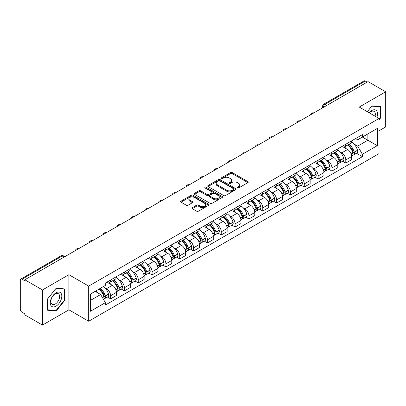 <?xml version="1.0" encoding="UTF-8"?>
<svg xmlns="http://www.w3.org/2000/svg" width="406" height="406" viewBox="0 0 406 406"><rect width="100%" height="100%" fill="white"/><g stroke="black" fill="none" stroke-linecap="round" stroke-linejoin="round"><path stroke-width="0.61" d="M237.434 187.973A0.863 0.497 0 0 0 238.657 187.973L247.904 182.629A1.233 0.71 0 0 0 248.264 182.127A1.233 0.71 0 0 0 247.904 181.624L232.237 172.58A1.233 0.71 0 0 0 230.491 172.58L221.245 177.919A0.863 0.497 0 0 0 220.991 178.27A0.863 0.497 0 0 0 221.245 178.625A0.863 0.497 0 0 0 222.463 178.625L223.66 177.929A3.938 2.274 0 0 1 229.233 177.929L230.537 178.686A3.938 2.274 0 0 1 231.689 180.294A3.938 2.274 0 0 1 230.537 181.903L229.339 182.593A0.863 0.497 0 0 0 229.085 182.944A0.863 0.497 0 0 0 229.339 183.299A0.863 0.497 0 0 0 230.557 183.299L231.755 182.609A3.938 2.274 0 0 1 237.327 182.609L238.632 183.36A3.938 2.274 0 0 1 239.789 184.969A3.938 2.274 0 0 1 238.632 186.577L237.434 187.267A0.863 0.497 0 0 0 237.185 187.618A0.863 0.497 0 0 0 237.434 187.973L237.434 187.267M192.277 207.659A1.233 0.71 0 0 0 191.916 208.161A1.233 0.71 0 0 0 192.277 208.664L196.671 211.206A1.233 0.71 0 0 0 198.412 211.206L208.689 205.274A1.233 0.71 0 0 0 209.049 204.771A1.233 0.71 0 0 0 208.689 204.269L193.017 195.22A1.233 0.71 0 0 0 191.277 195.22L181.005 201.153A1.233 0.71 0 0 0 180.645 201.655A1.233 0.71 0 0 0 181.005 202.158L186.313 205.223A1.233 0.71 0 0 0 188.054 205.223L192.449 202.685A1.233 0.71 0 0 0 192.809 202.183A1.233 0.71 0 0 0 192.449 201.68L189.815 200.158A3.294 1.903 0 0 1 188.851 198.813A3.294 1.903 0 0 1 190.886 197.057A3.294 1.903 0 0 1 194.474 197.468L204.791 203.426A3.294 1.903 0 0 1 205.756 204.771A3.294 1.903 0 0 1 203.721 206.527A3.294 1.903 0 0 1 200.133 206.116L198.412 205.121A1.233 0.71 0 0 0 196.671 205.121L192.277 207.659L192.277 208.664M88.681 286.113L68.903 274.695L42.473 289.955L24.822 279.764L368.049 81.606L385.7 91.797L359.269 107.052L379.047 118.471L88.681 286.113L88.681 321.242L379.047 153.6L379.047 118.471M223.747 195.575A1.233 0.71 0 0 0 225.487 195.575L235.759 189.643A1.233 0.71 0 0 0 236.119 189.14A1.233 0.71 0 0 0 235.759 188.638L220.093 179.589A1.233 0.71 0 0 0 218.352 179.589L208.075 185.522A1.233 0.71 0 0 0 207.715 186.024A1.233 0.71 0 0 0 208.075 186.527L223.747 195.575M205.421 188.156A0.863 0.497 0 0 1 206.294 188.277L206.294 187.257L222.224 196.453A1.233 0.71 0 0 1 222.584 196.956A1.233 0.71 0 0 1 222.224 197.458L211.952 203.391A1.233 0.71 0 0 1 210.212 203.391L194.54 194.342L198.935 191.825L198.935 190.8L194.54 193.337A1.233 0.71 0 0 0 194.18 193.84A1.233 0.71 0 0 0 194.54 194.342L194.54 193.337M198.935 191.825A1.233 0.71 0 0 1 200.676 191.825L200.676 190.8A1.233 0.71 0 0 0 198.935 190.8M200.676 190.8L207.035 194.469A1.233 0.71 0 0 0 208.775 194.469L211.688 192.784A1.233 0.71 0 0 0 212.049 192.282A1.233 0.71 0 0 0 211.688 191.779L205.076 187.958A0.863 0.497 0 0 1 204.822 187.608A0.863 0.497 0 0 1 205.355 187.146A0.863 0.497 0 0 1 206.294 187.257M42.473 289.955L42.473 325.084L24.822 314.894L24.822 313.868L22.076 312.28A2.507 1.446 -120 0 1 20.3 309.21L20.3 280.226A2.507 1.446 -120 0 1 20.818 279.079L60.996 255.881A2.507 1.446 60 0 1 62.25 256.008L22.076 279.201A2.507 1.446 -120 0 0 20.818 279.079M379.047 130.762L385.7 126.921L385.7 91.797M42.473 325.084L68.903 309.824L88.681 321.242M24.822 279.764L24.822 280.79L22.076 279.201M326.987 105.311L325.125 104.235A2.507 1.446 60 0 0 323.871 104.114L364.045 80.916A2.507 1.446 60 0 1 365.304 81.043L325.125 104.235A2.507 1.446 120 0 0 323.354 107.311L323.354 107.412M367.166 82.119L365.304 81.043M345.79 144.226A5.77 3.329 60 0 1 344.592 146.82L350.449 143.44A5.77 3.329 -120 0 0 351.642 140.846M340.233 152.032L341.71 152.884A5.77 3.329 60 0 1 345.79 159.949L351.642 156.569A5.77 3.329 -120 0 0 347.561 149.504L343.374 147.084M351.642 156.569L351.642 159.69L345.79 163.07L342.613 161.238M344.592 146.82A5.77 3.329 60 0 1 341.756 146.556M345.79 159.949L345.79 163.07M331.956 152.214A5.77 3.329 60 0 1 330.758 154.808L336.615 151.428A5.77 3.329 -120 0 0 337.807 148.835M328.779 169.226L331.956 171.058L337.807 167.678L337.807 164.557A5.77 3.329 -120 0 0 333.727 157.492L329.54 155.072M330.758 154.808A5.77 3.329 60 0 1 327.921 154.544M326.399 160.02L327.875 160.867A5.77 3.329 60 0 1 331.956 167.937L331.956 171.058M318.116 160.203A5.77 3.329 60 0 1 316.924 162.796L322.775 159.416A5.77 3.329 -120 0 0 323.973 156.823M314.944 177.214L318.116 179.046L323.973 175.666L323.973 172.545A5.77 3.329 -120 0 0 319.892 165.481L315.701 163.06M316.924 162.796A5.77 3.329 60 0 1 314.082 162.532M312.564 168.008L314.041 168.855A5.77 3.329 60 0 1 318.116 175.925L318.116 179.046M304.282 168.191A5.77 3.329 60 0 1 303.089 170.784L308.941 167.404A5.77 3.329 -120 0 0 310.138 164.811M301.11 185.202L304.282 187.034L310.138 183.654L310.138 180.533A5.77 3.329 -120 0 0 306.058 173.469L301.866 171.048M303.089 170.784A5.77 3.329 60 0 1 300.247 170.52M298.73 175.996L300.201 176.843A5.77 3.329 60 0 1 304.282 183.913L304.282 187.034M290.447 176.179A5.77 3.329 60 0 1 289.255 178.772L295.106 175.392A5.77 3.329 -120 0 0 296.299 172.799M287.275 193.19L290.447 195.022L296.299 191.642L296.299 188.521A5.77 3.329 -120 0 0 292.224 181.452L288.032 179.036M289.255 178.772A5.77 3.329 60 0 1 286.413 178.508M284.89 183.979L286.367 184.831A5.77 3.329 60 0 1 290.447 191.901L290.447 195.022M276.613 184.167A5.77 3.329 60 0 1 275.415 186.76L281.272 183.38A5.77 3.329 -120 0 0 282.464 180.787M273.436 201.178L276.613 203.01L282.464 199.63L282.464 196.509A5.77 3.329 -120 0 0 278.384 189.44L274.197 187.024M275.415 186.76A5.77 3.329 60 0 1 272.578 186.496M271.056 191.967L272.533 192.82A5.77 3.329 60 0 1 276.613 199.889L276.613 203.01M262.778 192.155A5.77 3.329 60 0 1 261.581 194.743L267.437 191.368A5.77 3.329 -120 0 0 268.63 188.775M259.601 209.166L262.778 210.998L268.63 207.618L268.63 204.497A5.77 3.329 -120 0 0 264.55 197.428L260.363 195.012M261.581 194.743A5.77 3.329 60 0 1 258.744 194.484M257.221 199.955L258.698 200.808A5.77 3.329 60 0 1 262.778 207.877L262.778 210.998M248.939 200.143A5.77 3.329 60 0 1 247.746 202.731L253.598 199.356A5.77 3.329 -120 0 0 254.795 196.763M245.767 217.154L248.939 218.986L254.795 215.606L254.795 212.485A5.77 3.329 -120 0 0 250.715 205.416L246.523 203M247.746 202.731A5.77 3.329 60 0 1 244.904 202.472M243.387 207.943L244.864 208.796A5.77 3.329 60 0 1 248.939 215.865L248.939 218.986M235.104 208.131A5.77 3.329 60 0 1 233.912 210.719L239.763 207.344A5.77 3.329 -120 0 0 240.961 204.751M231.933 225.142L235.104 226.974L240.961 223.594L240.961 220.473A5.77 3.329 -120 0 0 236.881 213.404L232.689 210.988M233.912 210.719A5.77 3.329 60 0 1 231.07 210.46M229.552 215.931L231.024 216.784A5.77 3.329 60 0 1 235.104 223.853L235.104 226.974M221.27 216.119A5.77 3.329 60 0 1 220.077 218.707L225.929 215.327A5.77 3.329 -120 0 0 227.121 212.739M218.098 233.13L221.27 234.962L227.121 231.582L227.121 228.461A5.77 3.329 -120 0 0 223.046 221.392L218.854 218.976M220.077 218.707A5.77 3.329 60 0 1 217.235 218.448M215.713 223.919L217.19 224.772A5.77 3.329 60 0 1 221.27 231.841L221.27 234.962M207.436 224.107A5.77 3.329 60 0 1 206.238 226.695L212.094 223.315A5.77 3.329 -120 0 0 213.287 220.727M204.259 241.118L207.436 242.95L213.287 239.57L213.287 236.449A5.77 3.329 -120 0 0 209.207 229.38L205.02 226.964M206.238 226.695A5.77 3.329 60 0 1 203.401 226.436M201.878 231.907L203.355 232.76A5.77 3.329 60 0 1 207.436 239.829L207.436 242.95M193.601 232.095A5.77 3.329 60 0 1 192.403 234.683L198.26 231.303A5.77 3.329 -120 0 0 199.453 228.715M190.424 249.106L193.601 250.938L199.453 247.558L199.453 244.437A5.77 3.329 -120 0 0 195.372 237.368L191.185 234.952M192.403 234.683A5.77 3.329 60 0 1 189.561 234.424M188.044 239.895L189.521 240.748A5.77 3.329 60 0 1 193.601 247.817L193.601 250.938M179.762 240.083A5.77 3.329 60 0 1 178.569 242.671L184.42 239.291A5.77 3.329 -120 0 0 185.618 236.703M176.59 257.094L179.762 258.926L185.618 255.547L185.618 252.425A5.77 3.329 -120 0 0 181.538 245.356L177.346 242.94M178.569 242.671A5.77 3.329 60 0 1 175.727 242.412M174.21 247.883L175.681 248.736A5.77 3.329 60 0 1 179.762 255.8L179.762 258.926M165.927 248.071A5.77 3.329 60 0 1 164.734 250.659L170.586 247.279A5.77 3.329 -120 0 0 171.779 244.691M162.755 265.082L165.927 266.915L171.784 263.535L171.784 260.413A5.77 3.329 -120 0 0 167.703 253.344L163.511 250.928M164.734 250.659A5.77 3.329 60 0 1 161.892 250.4M160.37 255.871L161.847 256.724A5.77 3.329 60 0 1 165.927 263.788L165.927 266.915M152.093 256.059A5.77 3.329 60 0 1 150.895 258.647L156.752 255.267A5.77 3.329 -120 0 0 157.944 252.679M148.916 273.071L152.093 274.903L157.944 271.523L157.944 268.396A5.77 3.329 -120 0 0 153.864 261.332L149.677 258.911M150.895 258.647A5.77 3.329 60 0 1 148.058 258.389M146.536 263.859L148.012 264.712A5.77 3.329 60 0 1 152.093 271.776L152.093 274.903M138.258 264.047A5.77 3.329 60 0 1 137.061 266.635L142.917 263.255A5.77 3.329 -120 0 0 144.11 260.667M135.081 281.059L138.258 282.891L144.11 279.511L144.11 276.385A5.77 3.329 -120 0 0 140.029 269.32L135.843 266.899M137.061 266.635A5.77 3.329 60 0 1 134.224 266.377M132.701 271.847L134.178 272.7A5.77 3.329 60 0 1 138.258 279.764L138.258 282.891M124.419 272.035A5.77 3.329 60 0 1 123.226 274.623L129.078 271.244A5.77 3.329 -120 0 0 130.275 268.655M121.247 289.047L124.424 290.879L130.275 287.499L130.275 284.373A5.77 3.329 -120 0 0 126.195 277.308L122.003 274.887M123.226 274.623A5.77 3.329 60 0 1 120.384 274.365M118.867 279.835L120.343 280.688A5.77 3.329 60 0 1 124.424 287.752L124.424 290.879M110.584 280.023A5.77 3.329 60 0 1 109.392 282.612L115.243 279.232A5.77 3.329 -120 0 0 116.441 276.643M107.412 297.035L110.584 298.867L116.441 295.487L116.441 292.361A5.77 3.329 -120 0 0 112.36 285.296L108.169 282.875M109.392 282.612A5.77 3.329 60 0 1 106.55 282.353M105.032 287.824L106.504 288.676A5.77 3.329 60 0 1 110.584 295.741L110.584 298.867M355.59 138.568L357.676 139.776L377.275 128.458L367.872 133.884L367.872 140.232L357.676 146.124L354.068 144.044M90.452 300.399L100.652 294.512L105.352 302.653L90.452 311.255L90.452 294.051L105.352 285.448L105.352 283.043L362.375 134.655L362.375 137.061L377.275 145.663L362.375 154.265L357.676 146.124M377.275 128.458L377.275 145.663M105.352 302.653L105.352 305.063L362.375 156.67L362.375 154.265M379.047 119.882L380.513 118.06L380.513 106.646L371.952 105.885L367.288 111.686M68.903 274.695L68.903 309.824M47.659 310.23L56.221 310.996L64.777 300.349L64.777 288.935L56.221 288.169L47.659 298.816L47.659 310.23M100.652 294.512L95.151 291.341M356.453 153.25L362.375 156.67M380.067 117.801L380.513 118.06M55.312 310.473L56.221 310.996M64.336 300.09L64.777 300.349M237.779 188.095L238.632 187.602A3.938 2.274 0 0 0 239.789 185.994L239.789 184.969M231.689 180.294L231.689 181.32A3.938 2.274 0 0 1 230.537 182.928L229.684 183.421M247.888 182.639L232.237 173.606A1.233 0.71 0 0 0 230.491 173.606L221.59 178.747M235.744 189.653L220.093 180.614A1.233 0.71 0 0 0 218.352 180.614L208.095 186.537M233.582 189.49A0.863 0.497 0 0 0 233.836 189.14A0.863 0.497 0 0 0 233.582 188.79L219.829 180.848A0.863 0.497 0 0 0 218.611 180.848L217.347 181.573A3.938 2.274 0 0 0 216.195 183.182A3.938 2.274 0 0 0 217.347 184.791L226.751 190.221A3.938 2.274 0 0 0 232.323 190.221L233.582 189.49L233.582 190.515A0.863 0.497 0 0 0 233.836 190.165L233.836 189.14M216.195 183.182L216.195 184.207A3.938 2.274 0 0 0 217.347 185.816L217.347 184.791M233.582 190.515L232.323 191.246A3.938 2.274 0 0 1 226.751 191.246L217.347 185.816M200.676 191.825L207.035 195.494A1.233 0.71 0 0 0 208.775 195.494L211.688 193.809A1.233 0.71 0 0 0 212.049 193.307L212.049 192.282M206.294 188.277L222.209 197.468M213.627 198.275A3.294 1.903 0 0 0 217.215 198.686A3.294 1.903 0 0 0 219.25 196.93A3.294 1.903 0 0 0 218.286 195.585L214.652 193.489A1.233 0.71 0 0 0 212.906 193.489L209.993 195.169A1.233 0.71 0 0 0 209.633 195.672A1.233 0.71 0 0 0 209.993 196.174L213.627 198.275L213.627 199.3A3.294 1.903 0 0 0 217.215 199.711A3.294 1.903 0 0 0 219.25 197.955L219.25 196.93M209.633 195.672L209.633 196.697A1.233 0.71 0 0 0 209.993 197.199L209.993 196.174M213.627 199.3L209.993 197.199M205.756 204.771L205.756 205.796A3.294 1.903 0 0 1 203.721 207.552A3.294 1.903 0 0 1 200.133 207.141L198.412 206.146A1.233 0.71 0 0 0 196.671 206.146L192.292 208.674M188.851 198.813L188.851 199.838A3.294 1.903 0 0 0 189.815 201.183L189.815 200.158M192.449 201.68L192.449 202.685L189.815 201.183M208.669 205.284L193.017 196.245A1.233 0.71 0 0 0 191.277 196.245L181.02 202.168M347.967 144.871A7.902 4.562 60 0 1 348.008 144.896A7.902 4.562 60 0 1 353.205 151.986L353.25 152.148A1.538 0.888 60 0 1 353.012 153.356A1.538 0.888 60 0 1 352.976 153.372M347.622 145.069A9.531 5.501 60 0 1 352.86 152.935L352.905 153.098A3.167 1.827 60 0 1 352.408 155.584L351.621 156.041M352.946 154.884A3.167 1.827 -120 0 0 353.824 154.767A3.167 1.827 -120 0 0 354.326 152.28L354.281 152.118A9.531 5.501 -120 0 0 349.038 144.252M351.525 141.861A9.531 5.501 60 0 1 357.519 150.245L357.564 150.413A3.167 1.827 60 0 1 357.062 152.9L353.824 154.767M344.369 146.931A9.531 5.501 60 0 1 346.359 148.809M350.997 148.819L352.21 149.525M376.915 117.243A8.15 4.705 120 0 0 376.768 110.98A8.15 4.705 120 0 0 369.166 112.766M375.048 116.162A6.171 3.563 120 0 0 374.748 112.026A6.171 3.563 120 0 0 374.053 111.381A6.171 3.563 120 0 0 369.414 112.909M367.308 111.696L371.774 106.133L380.067 106.874L380.067 117.933L379.047 119.202M379.519 106.56L380.067 106.874M61.032 293.269A8.15 4.705 120 0 0 53.161 295.38A8.15 4.705 120 0 0 51.049 305.693A8.15 4.705 120 0 0 58.926 303.581A8.15 4.705 120 0 0 61.032 293.269M59.012 294.309A6.171 3.563 120 0 0 58.322 293.67A6.171 3.563 120 0 0 52.577 296.547A6.171 3.563 120 0 0 51.455 303.713A6.171 3.563 120 0 0 52.146 304.358A6.171 3.563 120 0 0 57.891 301.475A6.171 3.563 120 0 0 59.012 294.309M56.043 310.534L47.751 309.793L47.751 298.74L56.043 288.422L64.336 289.163L64.336 300.222L56.043 310.534M63.783 288.849L64.336 289.163M334.133 152.859A7.902 4.562 60 0 1 334.174 152.884A7.902 4.562 60 0 1 339.37 159.974L339.416 160.137A1.538 0.888 60 0 1 339.172 161.344A1.538 0.888 60 0 1 339.142 161.36M333.788 153.057A9.531 5.501 60 0 1 339.025 160.923L339.071 161.086A3.167 1.827 60 0 1 338.568 163.572L337.782 164.029M339.111 162.872A3.167 1.827 -120 0 0 339.989 162.755A3.167 1.827 -120 0 0 340.492 160.268L340.441 160.106A9.531 5.501 -120 0 0 335.204 152.24M337.685 149.85A9.531 5.501 60 0 1 343.679 158.233L343.73 158.401A3.167 1.827 60 0 1 343.227 160.888L339.989 162.755M330.535 154.919A9.531 5.501 60 0 1 332.524 156.797M337.158 156.807L338.376 157.513M320.298 160.847A7.902 4.562 60 0 1 320.334 160.867A7.902 4.562 60 0 1 325.536 167.962L325.582 168.125A1.538 0.888 60 0 1 325.338 169.332A1.538 0.888 60 0 1 325.302 169.348M319.948 161.045A9.531 5.501 60 0 1 325.191 168.911L325.236 169.074A3.167 1.827 60 0 1 324.734 171.56L323.947 172.017M325.277 170.86A3.167 1.827 -120 0 0 326.155 170.743A3.167 1.827 -120 0 0 326.652 168.257L326.607 168.094A9.531 5.501 -120 0 0 321.369 160.228M323.851 157.838A9.531 5.501 60 0 1 329.845 166.221L329.89 166.389A3.167 1.827 60 0 1 329.393 168.876L326.155 170.743M316.7 162.902A9.531 5.501 60 0 1 318.69 164.785M323.323 164.795L324.541 165.501M306.459 168.835A7.902 4.562 60 0 1 306.5 168.855A7.902 4.562 60 0 1 311.701 175.95L311.747 176.113A1.538 0.888 60 0 1 311.503 177.32A1.538 0.888 60 0 1 311.468 177.336M306.114 169.033A9.531 5.501 60 0 1 311.351 176.899L311.402 177.062A3.167 1.827 60 0 1 310.9 179.548L310.113 180.005M311.443 178.848A3.167 1.827 -120 0 0 312.321 178.731A3.167 1.827 -120 0 0 312.818 176.245L312.772 176.082A9.531 5.501 -120 0 0 307.535 168.216M310.017 165.826A9.531 5.501 60 0 1 316.01 174.21L316.056 174.377A3.167 1.827 60 0 1 315.558 176.864L312.321 178.731M302.866 170.89A9.531 5.501 60 0 1 304.855 172.773M309.489 172.783L310.707 173.489M292.624 176.823A7.902 4.562 60 0 1 292.665 176.843A7.902 4.562 60 0 1 297.862 183.938L297.913 184.101A1.538 0.888 60 0 1 297.669 185.309A1.538 0.888 60 0 1 297.634 185.324M292.279 177.021A9.531 5.501 60 0 1 297.517 184.887L297.562 185.05A3.167 1.827 60 0 1 297.065 187.536L296.278 187.993M297.608 186.836A3.167 1.827 -120 0 0 298.481 186.719A3.167 1.827 -120 0 0 298.983 184.233L298.938 184.07A9.531 5.501 -120 0 0 293.7 176.204M296.182 173.814A9.531 5.501 60 0 1 302.176 182.198L302.221 182.365A3.167 1.827 60 0 1 301.719 184.852L298.481 186.719M289.026 178.879A9.531 5.501 60 0 1 291.021 180.761M295.654 180.771L296.867 181.477M278.79 184.811A7.902 4.562 60 0 1 278.831 184.831A7.902 4.562 60 0 1 284.027 191.926L284.073 192.089A1.538 0.888 60 0 1 283.835 193.297A1.538 0.888 60 0 1 283.799 193.312M278.445 185.009A9.531 5.501 60 0 1 283.682 192.875L283.728 193.038A3.167 1.827 60 0 1 283.231 195.525L282.439 195.981M283.769 194.824A3.167 1.827 -120 0 0 284.647 194.707A3.167 1.827 -120 0 0 285.149 192.221L285.103 192.058A9.531 5.501 -120 0 0 279.861 184.192M282.348 181.802A9.531 5.501 60 0 1 288.336 190.186L288.387 190.353A3.167 1.827 60 0 1 287.884 192.84L284.647 194.707M275.192 186.867A9.531 5.501 60 0 1 277.181 188.749M281.82 188.76L283.033 189.46M264.956 192.799A7.902 4.562 60 0 1 264.996 192.82A7.902 4.562 60 0 1 270.193 199.914L270.239 200.077A1.538 0.888 60 0 1 269.995 201.285A1.538 0.888 60 0 1 269.965 201.3M264.61 192.997A9.531 5.501 60 0 1 269.848 200.863L269.894 201.026A3.167 1.827 60 0 1 269.391 203.513L268.605 203.969M269.934 202.812A3.167 1.827 -120 0 0 270.812 202.695A3.167 1.827 -120 0 0 271.315 200.209L271.264 200.046A9.531 5.501 -120 0 0 266.026 192.18M268.508 189.79A9.531 5.501 60 0 1 274.502 198.174L274.547 198.341A3.167 1.827 60 0 1 274.05 200.823L270.812 202.695M261.357 194.855A9.531 5.501 60 0 1 263.347 196.737M267.98 196.748L269.198 197.448M251.116 200.787A7.902 4.562 60 0 1 251.157 200.808A7.902 4.562 60 0 1 256.359 207.897L256.404 208.065A1.538 0.888 60 0 1 256.161 209.268A1.538 0.888 60 0 1 256.125 209.288M250.771 200.985A9.531 5.501 60 0 1 256.013 208.851L256.059 209.014A3.167 1.827 60 0 1 255.557 211.501L254.77 211.957M256.1 210.8A3.167 1.827 -120 0 0 256.978 210.684A3.167 1.827 -120 0 0 257.475 208.197L257.429 208.029A9.531 5.501 -120 0 0 252.192 200.168M254.674 197.778A9.531 5.501 60 0 1 260.667 206.162L260.713 206.324A3.167 1.827 60 0 1 260.216 208.811L256.978 210.684M247.523 202.843A9.531 5.501 60 0 1 249.512 204.725M254.146 204.736L255.364 205.436M237.282 208.775A7.902 4.562 60 0 1 237.322 208.796A7.902 4.562 60 0 1 242.524 215.885L242.57 216.053A1.538 0.888 60 0 1 242.326 217.256A1.538 0.888 60 0 1 242.291 217.276M236.937 208.973A9.531 5.501 60 0 1 242.174 216.84L242.225 217.002A3.167 1.827 60 0 1 241.722 219.489L240.936 219.945M242.265 218.788A3.167 1.827 -120 0 0 243.143 218.672A3.167 1.827 -120 0 0 243.641 216.185L243.595 216.017A9.531 5.501 -120 0 0 238.358 208.156M240.839 205.766A9.531 5.501 60 0 1 246.833 214.15L246.878 214.312A3.167 1.827 60 0 1 246.376 216.799L243.143 218.672M233.689 210.831A9.531 5.501 60 0 1 235.678 212.714M240.311 212.724L241.524 213.424M223.447 216.763A7.902 4.562 60 0 1 223.488 216.784A7.902 4.562 60 0 1 228.685 223.873L228.735 224.041A1.538 0.888 60 0 1 228.492 225.244A1.538 0.888 60 0 1 228.456 225.264M223.102 216.961A9.531 5.501 60 0 1 228.339 224.828L228.385 224.99A3.167 1.827 60 0 1 227.888 227.477L227.101 227.933M228.426 226.776A3.167 1.827 -120 0 0 229.304 226.66A3.167 1.827 -120 0 0 229.806 224.173L229.76 224.005A9.531 5.501 -120 0 0 224.523 216.144M227.005 213.754A9.531 5.501 60 0 1 232.998 222.138L233.044 222.3A3.167 1.827 60 0 1 232.542 224.787L229.304 226.66M219.849 218.819A9.531 5.501 60 0 1 221.843 220.697M226.477 220.712L227.69 221.412M209.613 224.751A7.902 4.562 60 0 1 209.653 224.772A7.902 4.562 60 0 1 214.85 231.862L214.896 232.029A1.538 0.888 60 0 1 214.657 233.232A1.538 0.888 60 0 1 214.622 233.252M209.268 224.949A9.531 5.501 60 0 1 214.505 232.816L214.551 232.978A3.167 1.827 60 0 1 214.053 235.465L213.262 235.922M214.591 234.764A3.167 1.827 -120 0 0 215.469 234.648A3.167 1.827 -120 0 0 215.972 232.161L215.926 231.993A9.531 5.501 -120 0 0 210.684 224.132M213.17 221.742A9.531 5.501 60 0 1 219.159 230.126L219.21 230.288A3.167 1.827 60 0 1 218.707 232.775L215.469 234.648M206.015 226.807A9.531 5.501 60 0 1 208.004 228.685M212.642 228.7L213.855 229.4M195.778 232.739A7.902 4.562 60 0 1 195.814 232.76A7.902 4.562 60 0 1 201.016 239.85L201.061 240.017A1.538 0.888 60 0 1 200.818 241.22A1.538 0.888 60 0 1 200.782 241.24M195.433 232.937A9.531 5.501 60 0 1 200.671 240.804L200.716 240.966A3.167 1.827 60 0 1 200.214 243.453L199.427 243.91M200.757 242.752A3.167 1.827 -120 0 0 201.635 242.636A3.167 1.827 -120 0 0 202.137 240.149L202.086 239.982A9.531 5.501 -120 0 0 196.849 232.12M199.331 229.73A9.531 5.501 60 0 1 205.324 238.114L205.37 238.276A3.167 1.827 60 0 1 204.873 240.763L201.635 242.636M192.18 234.795A9.531 5.501 60 0 1 194.169 236.673M198.803 236.688L200.021 237.388M181.939 240.728A7.902 4.562 60 0 1 181.979 240.748A7.902 4.562 60 0 1 187.181 247.838L187.227 248.005A1.538 0.888 60 0 1 186.983 249.208A1.538 0.888 60 0 1 186.948 249.228M181.594 240.925A9.531 5.501 60 0 1 186.836 248.792L186.882 248.954A3.167 1.827 60 0 1 186.379 251.441L185.593 251.898M186.922 250.741A3.167 1.827 -120 0 0 187.8 250.624A3.167 1.827 -120 0 0 188.298 248.137L188.252 247.97A9.531 5.501 -120 0 0 183.015 240.108M185.496 237.718A9.531 5.501 60 0 1 191.49 246.102L191.536 246.264A3.167 1.827 60 0 1 191.038 248.751L187.8 250.624M178.346 242.783A9.531 5.501 60 0 1 180.335 244.661M184.969 244.676L186.187 245.376M168.104 248.716A7.902 4.562 60 0 1 168.145 248.736A7.902 4.562 60 0 1 173.347 255.826L173.392 255.993A1.538 0.888 60 0 1 173.149 257.196A1.538 0.888 60 0 1 173.113 257.216M167.759 248.914A9.531 5.501 60 0 1 172.997 256.78L173.042 256.942A3.167 1.827 60 0 1 172.545 259.429L171.758 259.886M173.088 258.729A3.167 1.827 -120 0 0 173.966 258.612A3.167 1.827 -120 0 0 174.463 256.125L174.418 255.958A9.531 5.501 -120 0 0 169.18 248.091M171.662 245.706A9.531 5.501 60 0 1 177.655 254.09L177.701 254.252A3.167 1.827 60 0 1 177.199 256.739L173.966 258.612M164.506 250.771A9.531 5.501 60 0 1 166.501 252.649M171.134 252.664L172.347 253.364M154.27 256.704A7.902 4.562 60 0 1 154.31 256.724A7.902 4.562 60 0 1 159.507 263.814L159.553 263.981A1.538 0.888 60 0 1 159.314 265.184A1.538 0.888 60 0 1 159.279 265.204M153.925 256.902A9.531 5.501 60 0 1 159.162 264.768L159.208 264.93A3.167 1.827 60 0 1 158.71 267.417L157.924 267.869M159.248 266.717A3.167 1.827 -120 0 0 160.126 266.595A3.167 1.827 -120 0 0 160.629 264.108L160.583 263.946A9.531 5.501 -120 0 0 155.341 256.079M157.827 253.694A9.531 5.501 60 0 1 163.821 262.078L163.867 262.24A3.167 1.827 60 0 1 163.364 264.727L160.126 266.595M150.672 258.759A9.531 5.501 60 0 1 152.661 260.637M157.3 260.652L158.513 261.352M140.435 264.692A7.902 4.562 60 0 1 140.476 264.712A7.902 4.562 60 0 1 145.673 271.802L145.718 271.964A1.538 0.888 60 0 1 145.475 273.172A1.538 0.888 60 0 1 145.444 273.192M140.09 264.89A9.531 5.501 60 0 1 145.328 272.756L145.373 272.918A3.167 1.827 60 0 1 144.871 275.405L144.084 275.857M145.414 274.705A3.167 1.827 -120 0 0 146.292 274.583A3.167 1.827 -120 0 0 146.794 272.096L146.744 271.934A9.531 5.501 -120 0 0 141.506 264.067M143.993 261.682A9.531 5.501 60 0 1 149.981 270.066L150.032 270.229A3.167 1.827 60 0 1 149.53 272.715L146.292 274.583M136.837 266.747A9.531 5.501 60 0 1 138.827 268.625M143.46 268.64L144.678 269.34M126.601 272.675A7.902 4.562 60 0 1 126.636 272.7A7.902 4.562 60 0 1 131.838 279.79L131.884 279.952A1.538 0.888 60 0 1 131.64 281.16A1.538 0.888 60 0 1 131.605 281.18M126.251 272.878A9.531 5.501 60 0 1 131.493 280.744L131.539 280.906A3.167 1.827 60 0 1 131.036 283.393L130.25 283.845M131.58 282.693A3.167 1.827 -120 0 0 132.457 282.571A3.167 1.827 -120 0 0 132.955 280.084L132.909 279.922A9.531 5.501 -120 0 0 127.672 272.056M130.153 269.665A9.531 5.501 60 0 1 136.147 278.054L136.193 278.217A3.167 1.827 60 0 1 135.695 280.703L132.457 282.571M123.003 274.735A9.531 5.501 60 0 1 124.992 276.613M129.626 276.628L130.844 277.328M112.761 280.663A7.902 4.562 60 0 1 112.802 280.688A7.902 4.562 60 0 1 118.004 287.778L118.05 287.94A1.538 0.888 60 0 1 117.806 289.148A1.538 0.888 60 0 1 117.77 289.168M112.416 280.866A9.531 5.501 60 0 1 117.654 288.732L117.704 288.894A3.167 1.827 60 0 1 117.202 291.381L116.415 291.833M117.745 290.681A3.167 1.827 -120 0 0 118.623 290.559A3.167 1.827 -120 0 0 119.12 288.072L119.075 287.91A9.531 5.501 -120 0 0 113.837 280.044M116.319 277.653A9.531 5.501 60 0 1 122.313 286.042L122.358 286.205A3.167 1.827 60 0 1 121.861 288.691L118.623 290.559M109.168 282.723A9.531 5.501 60 0 1 111.158 284.601M115.791 284.616L117.009 285.317M99.353 288.915A7.902 4.562 60 0 1 104.164 295.766L104.215 295.928A1.538 0.888 60 0 1 103.972 297.136A1.538 0.888 60 0 1 103.936 297.156M98.952 289.143A9.531 5.501 60 0 1 103.819 296.72L103.865 296.882A3.167 1.827 60 0 1 103.434 299.329M103.911 298.669A3.167 1.827 -120 0 0 104.784 298.547A3.167 1.827 -120 0 0 105.286 296.06L105.24 295.898A9.531 5.501 -120 0 0 100.373 288.326M103.606 286.458A9.531 5.501 60 0 1 108.478 294.03L108.524 294.193A3.167 1.827 60 0 1 108.021 296.679L104.784 298.547M95.714 291.016A9.531 5.501 60 0 1 97.323 292.589M101.957 292.604L103.17 293.305M323.44 107.362L323.354 107.311A2.507 1.446 0 0 1 322.618 106.286L322.618 107.839M124.424 287.752L130.275 284.373M138.258 279.764L144.11 276.385M152.093 271.776L157.944 268.396M165.927 263.788L171.784 260.413M179.762 255.8L185.618 252.425M193.601 247.817L199.453 244.437M207.436 239.829L213.287 236.449M221.27 231.841L227.121 228.461M235.104 223.853L240.961 220.473M248.939 215.865L254.795 212.485M262.778 207.877L268.63 204.497M276.613 199.889L282.464 196.509M290.447 191.901L296.299 188.521M304.282 183.913L310.138 180.533M318.116 175.925L323.973 172.545M331.956 167.937L337.807 164.557M110.584 295.741L116.441 292.361M106.504 288.676L112.36 285.296M120.343 280.688L126.195 277.308M134.178 272.7L140.029 269.32M148.012 264.712L153.864 261.332M161.847 256.724L167.703 253.344M175.681 248.736L181.538 245.356M189.521 240.748L195.372 237.368M203.355 232.76L209.207 229.38M217.19 224.772L223.046 221.392M231.024 216.784L236.881 213.404M244.864 208.796L250.715 205.416M258.698 200.808L264.55 197.428M272.533 192.82L278.384 189.44M286.367 184.831L292.224 181.452M300.201 176.843L306.058 173.469M314.041 168.855L319.892 165.481M327.875 160.867L333.727 157.492M341.71 152.884L347.561 149.504M313.62 113.03A2.507 1.446 120 0 0 312.508 113.67M299.78 121.018A2.507 1.446 120 0 0 298.674 121.658M285.946 129.006A2.507 1.446 120 0 0 284.839 129.646M272.111 136.995A2.507 1.446 120 0 0 271.005 137.634M258.277 144.983A2.507 1.446 120 0 0 257.165 145.622M244.437 152.971A2.507 1.446 120 0 0 243.331 153.61M230.603 160.959A2.507 1.446 120 0 0 229.497 161.598M216.768 168.947A2.507 1.446 120 0 0 215.662 169.586M202.934 176.935A2.507 1.446 120 0 0 201.828 177.574M189.1 184.923A2.507 1.446 120 0 0 187.988 185.562M175.26 192.911A2.507 1.446 120 0 0 174.154 193.55M161.426 200.899A2.507 1.446 120 0 0 160.319 201.538M147.591 208.887A2.507 1.446 120 0 0 146.485 209.526M133.757 216.875A2.507 1.446 120 0 0 132.645 217.514M119.922 224.863A2.507 1.446 120 0 0 118.811 225.503M106.083 232.851A2.507 1.446 120 0 0 104.976 233.491M92.248 240.839A2.507 1.446 120 0 0 91.142 241.479M78.414 248.827A2.507 1.446 120 0 0 77.307 249.467M64.112 257.084L62.25 256.008A2.507 1.446 120 0 1 63.503 255.881A2.507 2.507 0 0 0 60.996 255.881M238.632 187.602L238.632 186.577M229.339 183.299L229.339 182.593M230.537 182.928L230.537 181.903M221.245 178.625L221.245 177.919M230.491 173.606L230.491 172.58M232.237 173.606L232.237 172.58M247.904 182.629L247.904 181.624M208.075 186.527L208.075 185.522M218.352 180.614L218.352 179.589M220.093 180.614L220.093 179.589M235.759 189.643L235.759 188.638M226.751 191.246L226.751 190.221M232.323 191.246L232.323 190.221M207.035 195.494L207.035 194.469M208.775 195.494L208.775 194.469M211.688 193.809L211.688 192.784M222.224 197.458L222.224 196.453M196.671 206.146L196.671 205.121M198.412 206.146L198.412 205.121M200.133 207.141L200.133 206.116M181.005 202.158L181.005 201.153M191.277 196.245L191.277 195.22M193.017 196.245L193.017 195.22M208.689 205.274L208.689 204.269M351.175 154.102L352.905 153.098M354.326 152.28L357.564 150.413M354.281 152.118L357.519 150.245M351.114 153.945L353.327 152.651M337.335 162.09L339.071 161.086M340.492 160.268L343.73 158.401M340.441 160.106L343.679 158.233M339.02 160.913L339.492 160.639M337.279 161.933L339.025 160.923M323.501 170.078L325.236 169.074M326.652 168.257L329.89 166.389M326.607 168.094L329.845 166.221M325.186 168.901L325.658 168.627M323.445 169.921L325.191 168.911M309.666 178.067L311.402 177.062M312.818 176.245L316.056 174.377M312.772 176.082L316.01 174.21M309.605 177.909L311.823 176.615M295.832 186.055L297.562 185.05M298.983 184.233L302.221 182.365M298.938 184.07L302.176 182.198M295.771 185.897L297.989 184.603M281.997 194.043L283.728 193.038M285.149 192.221L288.387 190.353M285.103 192.058L288.336 190.186M283.677 192.865L284.149 192.591M281.937 193.885L283.682 192.875M268.158 202.026L269.894 201.026M271.315 200.209L274.547 198.341M271.264 200.046L274.502 198.174M269.843 200.853L270.315 200.579M268.102 201.873L269.848 200.863M254.323 210.014L256.059 209.014M257.475 208.197L260.713 206.324M257.429 208.029L260.667 206.162M256.008 208.841L256.48 208.567M254.268 209.856L256.013 208.851M240.489 218.002L242.225 217.002M243.641 216.185L246.878 214.312M243.595 216.017L246.833 214.15M240.428 217.844L242.646 216.555M226.655 225.99L228.385 224.99M229.806 224.173L233.044 222.3M229.76 224.005L232.998 222.138M228.334 224.812L228.806 224.543M226.594 225.832L228.339 224.828M212.815 233.978L214.551 232.978M215.972 232.161L219.21 230.288M215.926 231.993L219.159 230.126M214.5 232.8L214.972 232.531M212.759 233.82L214.505 232.816M198.981 241.966L200.716 240.966M202.137 240.149L205.37 238.276M202.086 239.982L205.324 238.114M200.665 240.788L201.137 240.519M198.925 241.809L200.671 240.804M185.146 249.954L186.882 248.954M188.298 248.137L191.536 246.264M188.252 247.97L191.49 246.102M186.831 248.776L187.303 248.508M185.09 249.797L186.836 248.792M171.312 257.942L173.042 256.942M174.463 256.125L177.701 254.252M174.418 255.958L177.655 254.09M171.251 257.785L173.469 256.496M157.477 265.93L159.208 264.93M160.629 264.108L163.867 262.24M160.583 263.946L163.821 262.078M157.416 265.773L159.629 264.484M143.638 273.918L145.373 272.918M146.794 272.096L150.032 270.229M146.744 271.934L149.981 270.066M145.323 272.741L145.795 272.472M143.582 273.761L145.328 272.756M129.803 281.906L131.539 280.906M132.955 280.084L136.193 278.217M132.909 279.922L136.147 278.054M131.488 280.729L131.96 280.46M129.747 281.749L131.493 280.744M115.969 289.894L117.704 288.894M119.12 288.072L122.358 286.205M119.075 287.91L122.313 286.042M117.654 288.717L118.126 288.448M115.908 289.737L117.654 288.732M102.479 297.679L103.865 296.882M105.286 296.06L108.524 294.193M105.24 295.898L108.478 294.03M102.398 297.537L104.291 296.436M313.828 112.909A2.507 2.507 0 0 0 310.61 114.766M299.993 120.897A2.507 2.507 0 0 0 296.776 122.754M286.159 128.885A2.507 2.507 0 0 0 282.941 130.742M272.325 136.873A2.507 2.507 0 0 0 269.107 138.73M258.49 144.861A2.507 2.507 0 0 0 255.267 146.718M244.651 152.849A2.507 2.507 0 0 0 241.433 154.706M230.816 160.837A2.507 2.507 0 0 0 227.599 162.694M216.982 168.825A2.507 2.507 0 0 0 213.764 170.682M203.147 176.813A2.507 2.507 0 0 0 199.93 178.67M189.313 184.801A2.507 2.507 0 0 0 186.09 186.658M175.473 192.789A2.507 2.507 0 0 0 172.256 194.647M161.639 200.777A2.507 2.507 0 0 0 158.421 202.635M147.804 208.765A2.507 2.507 0 0 0 144.587 210.623M133.97 216.753A2.507 2.507 0 0 0 130.747 218.611M120.13 224.741A2.507 2.507 0 0 0 116.913 226.599M106.296 232.729A2.507 2.507 0 0 0 103.078 234.587M92.461 240.717A2.507 2.507 0 0 0 89.244 242.575M78.627 248.705A2.507 2.507 0 0 0 75.409 250.563M64.848 256.658L63.503 255.881M323.871 104.114A2.507 2.507 0 0 0 322.618 106.286"/></g></svg>
